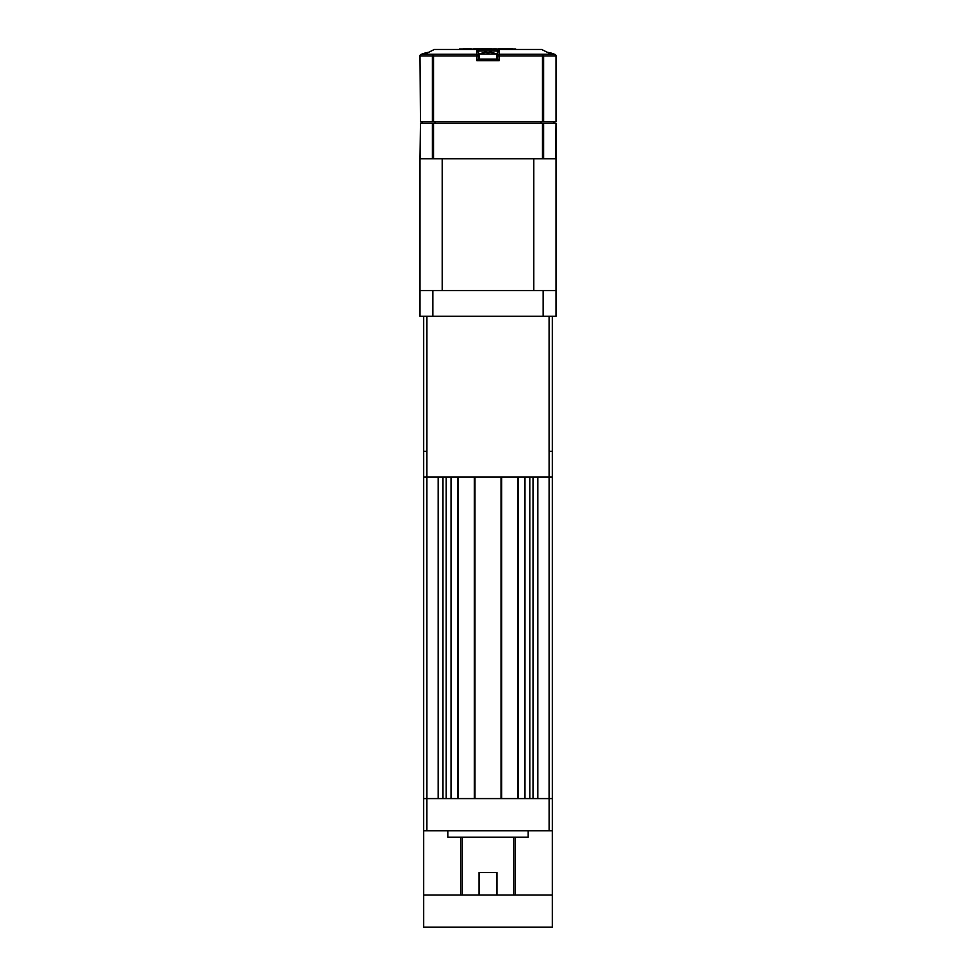 <?xml version="1.0" encoding="UTF-8"?>
<svg xmlns="http://www.w3.org/2000/svg" width="976" height="976" viewBox="0 0 976 976"><rect width="100%" height="100%" fill="white"/><g stroke="black" fill="none" stroke-linecap="round" stroke-linejoin="round"><path stroke-width="1.46" d="M513.718 895.053L513.718 837.176M462.282 895.053L462.282 837.176M479.045 895.053L479.045 872.544L496.955 872.544L496.955 895.053M528.187 830.747L528.187 837.176L447.813 837.176L447.813 830.747M549.085 451.351L549.085 316.309L552.306 316.309L552.318 830.747L423.682 830.747L423.694 316.309L426.915 316.309L426.915 451.351M524.978 477.069L524.978 798.588M438.163 477.069L438.163 798.588M537.837 477.069L537.837 798.588M517.744 798.588L517.744 477.069L517.744 798.588M501.664 477.069L501.664 798.588M474.336 798.588L474.336 477.069M458.256 477.069L458.256 798.588M451.022 477.069L451.022 798.588M442.982 477.069L442.982 798.588M446.203 477.069L446.203 798.588M529.797 477.069L529.797 798.588M533.018 477.069L533.018 798.588M549.085 798.588L549.098 451.351L552.306 451.351L552.306 316.309L556.003 316.309L556.003 123.391L555.527 158.759L419.997 158.759L419.997 316.309L423.694 316.309M423.694 451.351L426.902 451.351L426.915 798.588M549.11 830.747L549.11 798.588L426.89 798.588L426.89 830.747M423.682 798.588L426.89 798.588M549.11 798.588L552.318 798.588M423.694 477.069L552.306 477.069M522.404 49.447L512.485 49.447L512.485 48.8L498.516 48.8L498.516 49.447L499.822 48.8M452.632 49.447L463.112 49.447L463.112 48.8L465.784 48.8L465.784 49.447M467.65 49.447L468.004 48.8M459.391 48.995L463.112 48.995M512.485 48.995L515.657 48.995M442.201 158.759L533.799 158.759L533.799 290.58L442.201 290.58L442.201 158.759M547.341 52.314A22.472 22.472 0 0 1 550.318 52.826L550.318 52.826A22.472 22.472 0 0 0 547.341 52.314L551.294 54.266L499.248 54.266A1.61 1.61 0 0 0 497.65 55.876L497.65 59.085L478.35 59.085L497.65 59.085L499.248 60.695L499.248 55.876L542.473 55.876L542.473 121.78L433.527 121.78L433.527 55.876L476.752 55.876L476.752 60.695L499.248 60.695M553.917 54.266L542.473 54.266A1.61 1.135 90 0 1 543.608 55.876L555.527 55.876A1.61 1.135 -90 0 0 554.392 54.266L550.732 53.985M549.085 316.309L426.915 316.309M419.997 290.58L432.856 290.58L432.856 316.309M432.856 290.58L543.144 290.58L543.144 316.309M543.144 290.58L556.003 290.58M420.473 158.759L420.473 123.391L419.997 158.759M420.473 123.391L432.392 123.391L432.392 158.759M433.527 158.759L433.527 123.391L432.392 123.391M433.527 123.391L542.473 123.391L542.473 158.759M543.608 158.759L543.608 123.391L542.473 123.391M543.608 123.391L555.527 123.391M556.003 123.391L555.527 158.759M490.086 52.301A22.472 22.472 0 0 1 493.246 52.826L493.246 52.826A22.472 22.472 0 0 0 490.086 52.301L488 52.802L488 53.985L479.155 53.985L479.155 59.085M496.845 59.085L496.845 53.985L488 53.985M479.155 53.985L482.754 52.826A22.472 22.472 0 0 1 485.914 52.301L488 52.802M442.189 49.447L434.283 49.495M480.155 49.447L480.155 48.8L473.885 48.8L474.165 49.447M491.941 49.447L491.941 48.8L491.611 49.447L491.599 48.8L485.987 48.8L485.987 49.447M432.392 121.78L420.473 121.78L419.997 55.876A1.61 1.61 0 0 1 421.608 54.266A1.61 1.135 90 0 0 420.473 55.876L432.392 55.876L432.392 121.78L433.527 121.78M419.997 55.876L420.473 121.78M541.717 49.495L551.306 54.266L554.392 54.266A1.61 1.61 0 0 1 556.003 55.876L556.003 121.78M555.527 121.78L543.608 121.78L543.608 55.876L542.473 55.876L542.473 54.266L499.248 54.266L497.65 55.876L497.65 52.997L497.65 59.085M542.473 121.78L543.608 121.78M478.35 59.085L478.35 55.876L478.35 59.085L476.752 60.695M478.35 52.997L478.935 51.045L497.065 51.045L498.699 49.447L477.301 49.447L476.605 51.557A1.61 1.44 -0 0 1 478.35 52.997L478.35 55.876A1.61 1.61 0 0 0 476.752 54.266L421.608 54.266L424.694 54.266L431.953 50.691M477.935 54.79L478.35 55.876L476.752 55.876L476.752 54.266L478.35 54.266M432.392 55.876A1.61 1.135 -90 0 1 433.527 54.266L433.527 55.876L432.392 55.876M497.065 51.045L497.65 52.997A1.61 1.44 0 0 1 499.395 51.557L498.602 49.447M476.752 54.266L424.706 54.266L434.32 49.459M434.369 49.447L477.301 49.447M477.398 49.447L478.935 51.045M499.383 54.266L499.395 51.557M476.605 51.557L476.617 54.266M541.595 49.447L498.699 49.447M479.631 49.447L479.509 48.8M478.606 48.8L478.606 49.447L475.178 49.447L475.178 48.8M486.719 49.447L486.268 48.8L486.292 49.447L487.805 48.8M496.833 49.447L496.833 48.8L496.369 49.447L493.844 48.8M510.192 48.8L510.192 49.447L509.179 48.8M467.65 48.8L465.784 48.8M473.128 49.447L473.128 48.8L473.799 49.447M468.029 49.447L468.029 48.8M468.187 49.447L468.187 48.8L471.201 48.8L471.201 49.447M472.652 49.447L471.201 48.8M471.103 48.8L470.151 48.8M478.142 48.8L477.532 48.8M482.547 48.8L481.729 48.8M480.546 49.447L480.546 48.8L480.168 49.447M485.133 49.447L485.133 48.8L480.546 48.8M485.987 48.8L485.133 48.8M491.648 49.447L491.648 48.8M491.611 48.8L491.599 49.447M492.953 49.447L491.941 48.8M494.295 49.447L492.953 48.8M495.527 49.447L495.527 48.8M495.954 49.447L495.954 48.8M498.15 49.447L496.833 48.8M501.152 49.447L501.152 48.8M502.42 49.447L502.42 48.8M503.726 49.447L503.726 48.8M504.482 49.447L504.482 48.8M504.86 49.447L504.86 48.8M505.031 49.447L505.031 48.8M506.141 49.447L506.141 48.8M507.422 49.447L507.422 48.8M507.069 48.8L507.764 48.8M508.13 49.447L508.13 48.8M508.484 49.447L508.484 48.8M512.168 49.447L512.168 48.8M425.268 53.985L422.083 54.266M430.221 51.557L428.659 52.314A22.472 22.472 0 0 0 425.682 52.826L422.083 53.985M422.083 121.78L422.083 123.391M434.954 121.78L434.954 123.391M541.046 121.78L541.046 123.391M553.917 121.78L553.917 123.391M460.672 895.053L460.672 837.176M423.694 830.747L423.694 927.2L552.306 927.2L552.306 895.053L423.694 895.053M515.328 837.176L515.328 895.053M552.306 830.747L552.306 895.053M518.378 477.069L518.378 798.588M501.017 798.588L501.017 477.069M474.983 477.069L474.983 798.588M457.622 798.588L457.622 477.069M499.248 54.266L499.248 55.876L497.65 55.876M469.127 49.447L469.127 48.8M481.619 49.447L481.619 48.8M490.037 49.447L490.037 48.8M494.466 49.447L494.466 48.8M504.08 49.447L504.08 48.8M553.917 53.985L550.342 52.802M496.845 53.985L493.27 52.802M541.814 49.532L545.779 51.557"/></g></svg>
